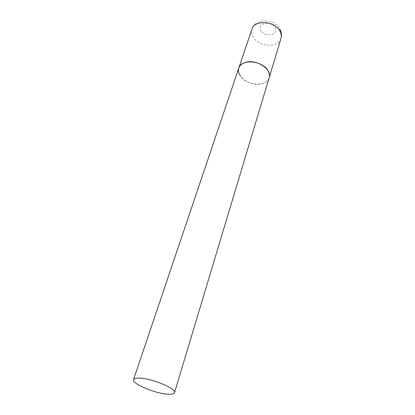 <?xml version="1.0" encoding="UTF-8"?>
<svg xmlns="http://www.w3.org/2000/svg" width="415" height="415" viewBox="0 0 415 415"><rect width="100%" height="100%" fill="white"/><g stroke="black" fill="none" stroke-linecap="round" stroke-linejoin="round"><path stroke-width="0.31" stroke-dasharray="2.08 1.56" d="M238.796 68.044C235.487 76.35 250.546 86.657 261.45 83.84C265.548 82.881 268.126 80.847 269.185 77.74C266.964 86.989 246.951 85.812 240.576 76.282M280.997 38.434C278.667 47.99 259.38 47.243 253.456 37.589C251.578 34.741 251.07 31.934 251.936 29.159C253.653 24.765 257.051 22.042 262.13 20.989C267.089 19.889 275.218 22.27 278.761 27.426L279.762 28.957M261.253 30.902C256.06 23.748 270.347 19.707 274.792 27.214C279.731 34.476 265.626 38.159 261.253 30.902"/><path stroke-width="0.62" d="M240.576 76.282C238.558 73.471 237.966 70.726 238.796 68.044C241.037 58.992 261.517 60.289 267.576 70.068C269.351 72.718 269.885 75.276 269.185 77.74C272.349 69.606 256.973 59.122 246.085 62.255C242.261 63.262 239.834 65.191 238.796 68.044L251.936 29.159C254.312 19.827 273.993 20.703 279.617 30.596C281.266 33.278 281.728 35.887 280.997 38.434C281.889 35.166 281.479 32.007 279.762 28.957M166.192 394.032C171.136 394.556 173.911 394.105 174.513 392.678C176.645 389.042 154.287 379.222 141.225 378.215C136.639 377.811 134.071 378.273 133.526 379.595C131.628 383.393 153.151 392.792 166.192 394.032M174.513 392.678L280.997 38.434M238.796 68.044L133.526 379.595"/></g></svg>
